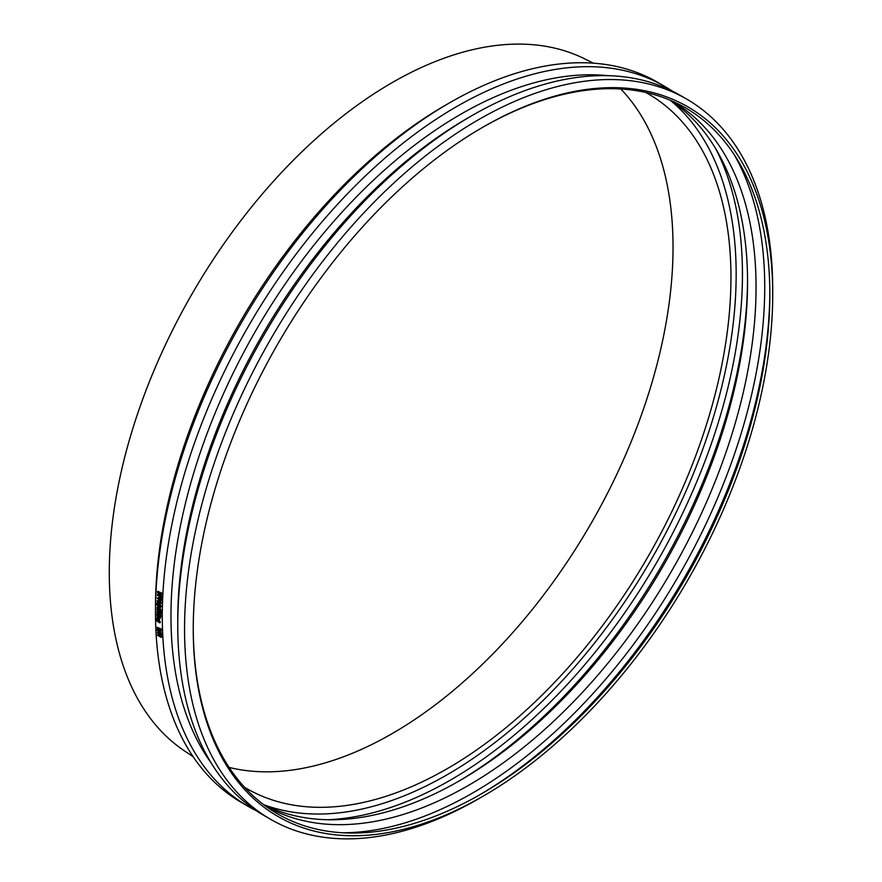 <?xml version="1.0" encoding="UTF-8"?>
<svg xmlns="http://www.w3.org/2000/svg" width="882" height="882" viewBox="0 0 882 882"><rect width="100%" height="100%" fill="white"/><g stroke="black" fill="none" stroke-linecap="round" stroke-linejoin="round"><path stroke-width="1.32" d="M161.141 633.607A416.613 240.532 120 0 0 161.163 634.07L156.588 629.891A416.613 240.532 -60 0 1 156.566 629.439L161.141 633.607L161.66 633.287A415.896 240.113 120 0 0 161.682 633.75L161.163 634.07M161.66 633.287L157.073 629.12L156.566 629.439M159.521 628.888L160.315 630.398L159.796 630.729L159.014 629.208A416.613 240.532 -60 0 1 159.003 628.844L160.425 629.66A416.613 240.532 120 0 0 160.436 630.112L160.337 630.751M157.239 627.3L161.329 629.042A415.896 240.113 120 0 0 161.362 630.057L161.185 630.983L159.84 631.292L158.606 629.064A416.613 240.532 -60 0 1 158.595 628.601L157.261 627.841A416.613 240.532 -60 0 1 157.239 627.3L160.811 629.362A416.613 240.532 120 0 0 160.855 630.376L160.667 631.303L159.84 631.292M161.185 630.983L160.348 630.972L161.185 630.983M158.925 619.726L158.021 619.925L157.79 621.182L157.514 620.233L158.418 620.024L159.267 622.031L157.79 621.182M158.297 620.873L159.399 621.501M156.61 618.745A416.613 240.532 120 0 0 156.61 618.778L156.665 620.366L157.415 620.961L157.095 619.87L158.396 619.484L159.741 622.339A416.613 240.532 120 0 0 159.752 622.824L157.382 621.446L156.037 619.307L156.136 618.48L157.117 618.447A415.896 240.113 120 0 0 157.117 618.469L156.61 618.778M157.095 619.87L158.837 619.23M156.136 618.48L157.117 618.447L156.5 619.098M158.903 619.186L157.602 619.561L158.903 619.186L160.259 622.031A415.896 240.113 120 0 0 160.27 622.516L159.752 622.824M157.018 618.789L157.172 620.057M160.601 617.102L160.127 616.838A416.613 240.532 -60 0 1 160.127 616.242L160.601 616.518A416.613 240.532 120 0 0 160.601 617.102L161.108 616.816A415.896 240.113 120 0 1 161.108 616.22L160.601 616.518M160.127 616.242L161.108 616.22M157.018 614.092L157.823 613.067L159.311 613.927A416.613 240.532 -60 0 1 159.311 613.574L159.686 613.784A416.613 240.532 120 0 0 159.686 614.137L160.458 614.589A416.613 240.532 120 0 0 160.447 615.107L159.686 614.666A416.613 240.532 120 0 0 159.686 615.625L159.311 615.416A416.613 240.532 -60 0 1 159.311 614.445L157.514 613.486L157.018 614.092M156.952 613.464L158.33 612.769L159.311 613.343M160.193 614.963A415.896 240.113 120 0 0 160.193 615.327L159.686 615.625M160.138 613.464L160.193 613.497A415.896 240.113 120 0 0 160.193 613.85L160.965 614.291A415.896 240.113 120 0 0 160.965 614.82L160.447 615.107M157.459 613.177L158.33 612.769L157.459 613.177M160.612 611.998L160.149 611.722A416.613 240.532 -60 0 1 160.149 611.127L160.623 611.402A416.613 240.532 120 0 0 160.612 611.998L161.119 611.7A415.896 240.113 120 0 1 161.13 611.105L160.623 611.402M160.733 611.314L159.719 609.638A416.613 240.532 120 0 0 159.708 610.509L159.333 610.289A416.613 240.532 -60 0 1 159.344 609.44L157.04 608.106A416.613 240.532 -60 0 1 157.04 607.577L159.355 608.911A416.613 240.532 -60 0 1 159.355 608.558L159.73 608.767A416.613 240.532 120 0 0 159.73 609.12L160.733 611.314L161.296 610.509L160.789 610.796M159.355 608.558L160.248 608.481A415.896 240.113 120 0 0 160.237 608.845L161.296 610.509M157.04 607.577L159.554 608.448M159.51 605.967L158.782 605.328A416.613 240.532 -60 0 1 158.782 605.063L159.521 605.482A416.613 240.532 120 0 0 159.521 605.813L159.444 606.154M159.289 605.052L158.87 605.835M158.573 605.747L157.591 606.166A416.613 240.532 -60 0 1 157.602 605.526L158.473 605.228A416.613 240.532 -60 0 1 158.484 604.887L157.624 604.391A416.613 240.532 -60 0 1 157.635 603.916L159.84 605.195A416.613 240.532 120 0 0 159.818 605.978L159.19 606.673L158.573 605.747M160.337 605.416A415.896 240.113 120 0 0 160.326 605.691L159.19 606.673M157.635 603.916L160.061 604.743M158.981 604.953L157.602 605.526M158.639 607.477L156.864 604.335L157.459 603.134L158.727 603.266L160.48 606.419L159.907 607.61L158.639 607.477M157.735 603.034L157.691 605.482M157.966 606L160.149 607.433M160.756 606.573L160.083 607.952L158.628 607.808L156.599 604.181L157.283 602.792L158.738 602.935L160.756 606.573M157.558 602.682L159.256 602.671L161.263 606.298L160.326 607.775M160.91 599.308L160.48 599.065A416.613 240.532 -60 0 1 160.568 597.092L159.565 596.519A416.613 240.532 120 0 0 159.477 598.404L159.058 598.161A416.613 240.532 -60 0 1 159.135 596.276L157.415 595.273A416.613 240.532 -60 0 1 157.448 594.711L161.02 596.783A416.613 240.532 120 0 0 160.91 599.308L161.417 599.043A415.896 240.113 120 0 1 161.527 596.519L161.02 596.783M157.448 594.711L161.527 596.519M160.05 596.794A415.896 240.113 120 0 0 159.995 598.139L159.477 598.404M160.689 594.688L159.675 593.707A416.613 240.532 -60 0 1 159.708 593.057L160.756 593.663A416.613 240.532 120 0 0 160.722 594.203L160.59 594.92M160.193 593.343A415.896 240.113 120 0 0 160.182 593.443L160.722 594.666M158.473 592.274L158.573 594.192L157.966 592.528A416.613 240.532 -60 0 1 157.988 592.076L159.311 592.836A416.613 240.532 120 0 0 159.278 593.476L158.573 594.192L159.146 594.159M159.091 593.928L159.664 593.906M159.499 594.501L158.573 594.788L157.547 592.495A416.613 240.532 -60 0 1 157.613 591.271L161.197 593.332A416.613 240.532 120 0 0 161.13 594.457L160.932 595.493L158.573 594.788M157.613 591.271L161.704 593.079A415.896 240.113 120 0 0 161.638 594.203L161.439 595.24L160.248 595.548M160.006 594.248L159.08 594.523M161.439 595.24L160.756 595.295L161.439 595.24M160.767 603.431L157.183 601.37A416.613 240.532 -60 0 1 157.205 600.807L160.281 602.582L158.231 600.278A416.613 240.532 -60 0 1 158.242 599.936L160.37 600.047L157.294 598.272A416.613 240.532 -60 0 1 157.316 597.753L160.888 599.815A416.613 240.532 120 0 0 160.855 600.576L158.826 600.488L160.789 602.649A416.613 240.532 120 0 0 160.767 603.431L161.274 603.156A415.896 240.113 120 0 1 161.296 602.384L160.789 602.649M159.344 600.212L161.296 602.384M160.954 599.286L161.395 599.551A415.896 240.113 120 0 0 161.373 600.311L160.855 600.576M157.316 597.753L160.491 599.021M160.888 599.782L158.242 599.936M157.205 600.807L159.245 601.414M159.697 611.424L157.018 609.881A416.613 240.532 -60 0 1 157.018 609.352L159.708 610.906A416.613 240.532 120 0 0 159.697 611.424L160.149 611.171M159.874 610.41L160.215 610.62A415.896 240.113 120 0 0 160.204 611.094M157.018 609.352L159.333 610.112M157.029 612.185L157.834 611.16L159.322 612.02A416.613 240.532 -60 0 1 159.322 611.667L159.697 611.876A416.613 240.532 120 0 0 159.697 612.229L160.458 612.681A416.613 240.532 120 0 0 160.458 613.199L159.686 612.758A416.613 240.532 120 0 0 159.686 613.718L159.311 613.508A416.613 240.532 -60 0 1 159.311 612.538L157.514 611.579L157.426 612.395A416.613 240.532 120 0 0 157.426 612.417L157.029 612.185M156.952 611.557L158.341 610.873L159.521 611.546M157.856 611.634L157.944 612.097A415.896 240.113 120 0 0 157.944 612.13L157.426 612.417M160.193 613.045A415.896 240.113 120 0 0 160.193 613.431L159.686 613.718M160.204 611.755A415.896 240.113 120 0 0 160.204 611.943L160.976 612.384A415.896 240.113 120 0 0 160.965 612.913L160.458 613.199M159.322 611.667L160.149 611.557M157.459 611.27L158.341 610.873L157.459 611.27M159.686 616.54L156.996 614.997A416.613 240.532 -60 0 1 156.996 614.467L159.686 616.022A416.613 240.532 120 0 0 159.686 616.54L160.127 616.286M159.851 615.526L160.193 615.724A415.896 240.113 120 0 0 160.193 616.209M157.602 614.225L159.311 615.217M158.771 619.186L157.029 618.183A416.613 240.532 -60 0 1 157.018 617.665L159.344 618.425L157.007 616.275A416.613 240.532 -60 0 1 157.007 615.757L159.686 617.312A416.613 240.532 120 0 0 159.686 617.83L159.774 618.811L158.771 619.186L160.281 618.514L159.278 618.888L160.281 618.514L159.907 617.356M157.007 615.757L160.193 617.014A415.896 240.113 120 0 0 160.204 617.532L159.686 617.83M157.018 617.665L159.653 618.491M161.197 637.399L157.613 635.338A416.613 240.532 -60 0 1 157.58 634.742L160.568 634.753L157.492 632.967A416.613 240.532 -60 0 1 157.459 632.471L161.031 634.533A416.613 240.532 120 0 0 161.075 635.294L158.33 635.272L161.163 636.903A416.613 240.532 120 0 0 161.197 637.399L161.704 637.069A415.896 240.113 120 0 1 161.671 636.572L161.163 636.903M159.433 635.283L161.671 636.572M161.241 634.026L161.549 634.213A415.896 240.113 120 0 0 161.582 634.963L161.075 635.294M157.459 632.471L160.921 633.849M161.075 634.423L157.58 634.742M256.298 810.723A415.896 240.113 -60 0 1 248.415 806.512L241.613 802.587A415.896 240.113 -60 0 1 155.486 612.196A415.896 240.113 -60 0 1 449.555 102.83A415.896 240.113 -60 0 1 657.509 82.235L664.311 86.16A415.896 240.113 -60 0 1 671.897 90.879M248.415 806.512A415.896 240.113 -60 0 1 162.277 616.121A415.896 240.113 -60 0 1 343.826 197.579A415.896 240.113 -60 0 1 664.311 86.16M193.092 756.635L184.845 751.144A400.009 230.941 -60 0 1 109.28 572.55A400.009 230.941 -60 0 1 279.054 175.154A400.009 230.941 -60 0 1 584.579 58.796L593.443 63.184M620.796 88.983A397.12 229.276 -60 0 1 673.032 247.192A397.12 229.276 -60 0 1 520.777 623.376A397.12 229.276 -60 0 1 229.111 767.417M645.767 92.456A401.2 231.635 -60 0 1 730.957 277.29A401.2 231.635 -60 0 1 554.469 682.481A401.2 231.635 -60 0 1 244.59 787.306M670.552 100.504A408.553 235.88 -60 0 1 736.161 274.291A408.553 235.88 -60 0 1 570.764 671.356A408.553 235.88 -60 0 1 263.961 804.748M715.5 148.374A413.008 238.449 -60 0 1 742.446 274.291A413.008 238.449 -60 0 1 327.895 819.742M747.55 279.759A413.008 238.449 -60 0 1 457.703 781.794M670.044 100.162A406.867 234.91 -60 0 1 747.55 282.251A406.867 234.91 -60 0 1 459.864 780.559A406.867 234.91 -60 0 1 263.409 804.472M671.841 100.934A406.867 234.91 -60 0 1 756.05 287.157A406.867 234.91 -60 0 1 578.493 696.559A406.867 234.91 -60 0 1 264.975 805.652M734.199 154.681A413.008 238.449 -60 0 1 764.727 287.157A413.008 238.449 -60 0 1 342.701 832.784M769.832 292.273A413.008 238.449 -60 0 1 479.676 794.836M482.256 127.559A407.716 235.395 -60 0 1 769.832 294.423A407.716 235.395 -60 0 1 481.539 793.767A407.716 235.395 -60 0 1 193.246 628.149M772.72 294.423A409.755 236.574 -60 0 1 482.983 796.27A409.755 236.574 -60 0 1 193.246 628.987A409.755 236.574 -60 0 1 482.972 127.14A409.755 236.574 -60 0 1 772.72 294.423L772.72 289.417A415.896 240.113 -60 0 0 686.582 99.027L679.79 95.102A415.896 240.113 -60 0 0 471.837 115.696A415.896 240.113 -60 0 0 177.756 625.062A415.896 240.113 -60 0 0 263.894 815.442L270.697 819.378A415.896 240.113 -60 0 1 184.559 628.987A415.896 240.113 -60 0 1 366.096 210.445A415.896 240.113 -60 0 1 686.582 99.027M482.983 796.27L478.65 798.772A415.896 240.113 -60 0 1 270.697 819.378M177.756 625.062L177.756 620.046A409.755 236.574 -60 0 1 467.493 118.199L471.837 115.696M211.063 762.787A409.755 236.574 -60 0 1 170.965 616.121A409.755 236.574 -60 0 1 316.936 241.37A409.755 236.574 -60 0 1 607.764 75.665M155.486 612.196L155.486 607.18A409.755 236.574 -60 0 1 445.212 105.344L449.555 102.83"/></g></svg>
